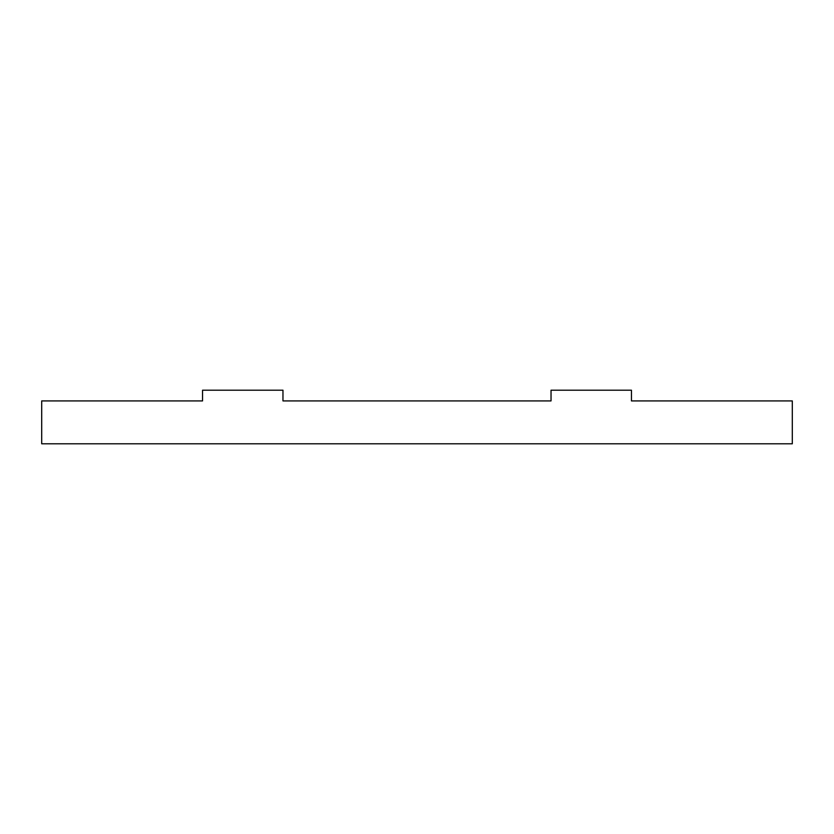 <?xml version="1.0" encoding="UTF-8"?>
<svg xmlns="http://www.w3.org/2000/svg" width="834" height="834" viewBox="0 0 834 834"><rect width="100%" height="100%" fill="white"/><g stroke="black" fill="none" stroke-linecap="round" stroke-linejoin="round"><path stroke-width="1.25" d="M631.453 390.197L551.034 390.197L551.034 400.914L282.966 400.914L282.966 390.197L202.547 390.197L202.547 400.914L41.7 400.914L41.7 443.803L792.3 443.803L792.3 400.914L631.453 400.914L631.453 390.197"/></g></svg>
